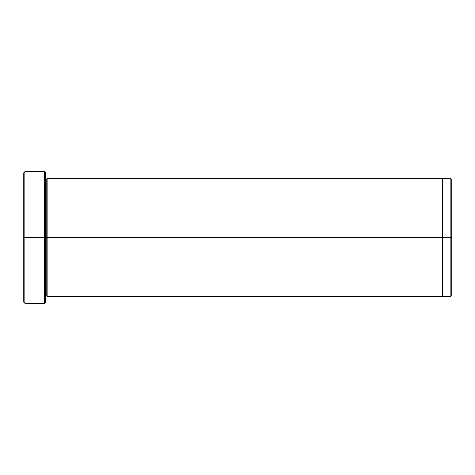 <?xml version="1.0" encoding="UTF-8"?>
<svg xmlns="http://www.w3.org/2000/svg" width="475" height="475" viewBox="0 0 475 475"><rect width="100%" height="100%" fill="white"/><g stroke="black" fill="none" stroke-linecap="round" stroke-linejoin="round"><path stroke-width="0.71" d="M23.75 237.5L23.75 172.829L23.75 237.5L24.848 237.5L24.848 171.73L24.848 237.5L24.848 171.73L24.848 237.5L44.579 237.5L44.579 171.73L44.579 237.5L45.671 237.5L45.671 172.829L45.671 237.5L46.77 237.5L46.77 179.402L46.77 295.598L46.77 237.5L45.671 237.5L45.671 172.829L45.671 302.171L45.671 237.5L44.579 237.5L44.579 171.73L44.579 303.27L44.579 237.5L24.848 237.5L24.848 303.27L24.848 237.5L23.75 237.5L23.75 302.171L23.75 237.5M451.25 237.5L451.25 179.408L451.25 295.592L451.25 237.5L450.152 237.5L450.152 178.309L450.152 237.5L451.25 237.5L451.25 191.021M46.77 237.5L46.77 295.598L46.77 179.402L46.77 237.5L47.868 237.5L47.868 296.691L47.868 237.5L46.77 237.5M450.152 237.5L450.152 178.309L450.152 296.691L450.152 237.5L442.48 237.5L442.48 178.309L442.48 237.5L450.152 237.5L450.152 296.691L450.152 237.5M442.48 237.5L442.48 178.309L442.48 296.691L442.48 237.5L47.868 237.5L47.868 178.309L47.868 237.5L442.48 237.5L442.48 178.309L442.48 237.5M47.868 237.5L47.868 296.691L47.868 237.5M44.579 237.5L44.579 303.27L44.579 237.5M24.848 237.5L24.848 303.27L24.848 237.5M23.75 172.829L24.848 171.73L44.579 171.73L45.671 172.829M451.25 179.408L450.152 178.309L47.868 178.309L46.77 179.402L45.671 178.309M451.25 295.592L450.152 296.691L47.868 296.691L46.77 295.598L45.671 296.691M45.671 302.171L44.579 303.27L24.848 303.27L23.75 302.171"/></g></svg>
